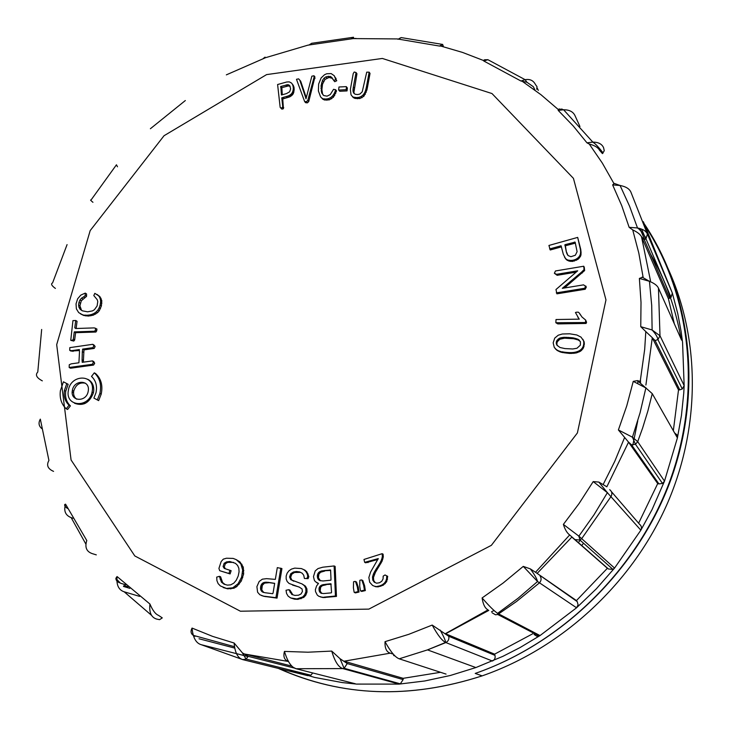 <?xml version="1.0" encoding="UTF-8"?>
<svg xmlns="http://www.w3.org/2000/svg" width="729" height="729" viewBox="0 0 729 729"><rect width="100%" height="100%" fill="white"/><g stroke="black" fill="none" stroke-linecap="round" stroke-linejoin="round"><path stroke-width="1.09" d="M577.669 316.86L579.282 319.138L556.017 319.53L555.844 322.728L585.496 322.537L585.66 320.067L581.961 316.978L579.355 313.087L578.288 312.167L576.621 312.194L575.445 312.513L579.209 319.138M580.484 315.01L579.355 313.087M555.844 322.728L557.794 323.904L586.07 323.448L586.572 322.273L585.66 320.067M564.474 287.991L584.631 270.577L584.275 267.242L583.71 266.231L555.471 270.96L554.368 273.257L557.147 275.307L576.101 272.154M554.368 273.257L556.537 274.323L577.705 270.796L555.972 289.522L556.91 293.833L585.223 289.249L586.353 286.944L583.601 284.857L562.314 288.338L581.669 272.026L582.243 273.029M584.093 341.555L581.013 337.117L576.803 334.976L569.714 333.8L562.341 334L558.25 335.203L554.742 338.092L553.165 342.83L554.231 347.277L556.92 350.284L561.102 352.253L569.887 353.456L576.202 352.964L580.621 351.159L583.482 347.897L584.366 343.049L582.936 339.322M549.62 248.953L561.075 245.773L563.317 254.303L565.804 259.059L569.021 261.11L572.62 261.41L578.051 259.314L580.475 256.435L581.031 254.74L580.767 249.5L577.687 237.399L548.937 245.454L550.24 249.983L561.503 246.858M375.18 582.589L373.713 580.503L373.476 577.423L375.417 572.338L382.069 561.212L383.308 556.865L383.089 554.168L382.142 553.676L363.971 559.453L364.673 562.351L365.639 562.815L377.914 559.48M364.673 562.351L378.278 558.578L370.596 572.046L368.856 577.496L369.685 582.252L372.628 585.46L375.717 586.727L378.114 586.854L383.263 585.196L386.68 581.724L387.7 576.338L385.021 574.953L383.181 576.129L383.062 578.935L381.777 581.25L379.472 582.763L376.665 583.2L374.269 582.216L372.756 580.065L373.713 580.503M364.6 585.706L362.796 580.512L361.447 579.91L359.871 580.284L359.725 586.262L360.454 590.663L361.657 591.438L365.329 590.59L364.6 585.706L363.625 585.269L361.812 580.074M358.276 587.182L356.499 581.997L355.141 581.387L353.574 581.76L353.401 587.765L354.121 592.158L355.342 592.914L359.005 592.057L358.276 587.182L357.292 586.754L355.506 581.56L356.499 581.997M367.425 87.489L370.031 73.41L369.156 72.171L366.733 72.153L362.231 91.799L359.916 94.041L357.657 94.56L355.205 94.269L353.629 93.03L353 91.143L353.902 92.346L356.946 73.757L356.053 72.526L354.203 72.016L353.21 73.629L350.376 89.448L351.023 94.779L353.201 97.522L354.987 98.424L359.844 98.561L363.889 96.255L366.86 90.15L367.425 87.489L366.55 86.268L369.156 72.171M354.303 93.558L353.902 92.346M347.04 90.915L347.387 87.99L346.239 86.633L338.976 86.997L338.621 89.922L339.778 91.271L347.04 90.915L346.129 89.703L346.485 86.778M336.461 596.413L335.14 566.406L334.119 565.95L322.829 567.198L318.017 568.565L315.21 570.925L313.479 576.603L314.336 580.229L315.365 581.66L318.482 583.455L316.577 585.952L315.375 589.652L315.52 591.602L317.279 595.064L318.773 596.258L323.147 597.57L336.461 596.413L335.44 596.003L334.119 565.95M321.644 92.911L321.07 85.685L322.555 80.29L324.077 78.185L325.945 76.837L330.31 76.408L331.813 77.456L333.8 80.491L335.814 79.552L334.256 75.743L331.166 73.583L326.729 73.757L324.533 74.741L321.152 77.903L318.637 84.081L318.391 90.961L320.578 96.848L322.892 99.272L324.678 100.028L329.344 99.855L333.463 97.167L336.543 90.943L335.622 89.74L333.554 89.321L330.255 94.588L327.075 96.155L323.749 95.563L321.644 92.911L322.592 94.105L321.881 89.631L322.528 84.117L325.016 79.406L329.098 77.429L332.342 78.404M332.734 79.106L334.72 81.703L336.734 80.764L334.256 75.743M323.056 94.961L322.592 94.105M292.539 585.086L299.127 587.009L302.061 588.968L302.426 591.529L301.041 593.944L298.535 595.21L294.881 595.411L291.837 594.49L288.83 589.688L286.032 590.253L286.57 593.488L288.146 596.158L290.689 597.953L296.849 598.946L302.735 596.96L304.704 594.809L305.916 591.693L305.834 588.449L304.403 585.724L302.016 583.911L290.707 579.655L289.568 576.94L290.716 573.75L293.386 572.019L296.466 571.509L299.637 571.928L302.18 573.231L303.729 575.227L304.403 578.452L308.085 578.653L308.841 576.639L306.809 571.809L304.904 570.124L301.359 568.565L294.726 568.119L291.5 569.085L288.966 570.78L287.126 573.185L286.16 576.074L286.187 579.017L287.162 581.514L289.094 583.473L299.419 587.2M293.76 581.223L291.8 580.093L290.652 577.377L291.8 574.197L294.47 572.475L300.448 572.347M290.689 597.953L294.625 599.192L297.933 599.347L303.811 597.361L305.779 595.219L306.991 592.103L306.9 588.877L305.478 586.152L302.016 583.911M292.839 594.791L289.923 590.107L288.83 589.688M306.298 97.75L300.694 81.211L298.626 78.86L296.484 79.288L304.622 101.522L305.588 102.698L307.365 102.862L308.732 101.586L314.937 76.964L313.989 75.752L311.839 76.19L305.998 98.807L305.451 96.939L306.253 97.914M277.047 598.108L281.932 568.593L277.302 567.627L275.334 579.382L266.586 578.653L262.376 579.172L259.159 581.487L256.9 586.645L257.601 592.24L259.852 594.755L264.08 596.358L277.047 598.108L275.927 597.698L280.829 568.137M293.277 85.339L291.472 83.024L289.322 81.885L286.734 81.994L277.603 84.518L280.164 107.363L281.913 109.15L283.417 108.73L282.752 98.998L289.996 96.747L293.331 93.649L294.151 87.963L293.277 85.339L291.472 83.024M223.083 566.533L224.131 563.307L226.537 561.895L229.826 561.512L235.44 563.326L237.599 565.44L238.866 568.31L239.066 571.873L238.173 576.083L236.278 580.22L233.827 583.136L230.719 584.849L227.43 585.132L224.104 584.221L221.434 582.17L219.402 576.329L216.713 577.104L216.923 580.639L218.117 583.592L220.404 585.979L226.482 588.421L232.761 587.811L238.064 583.719L241.6 577.186L242.666 570.032L240.834 563.845L236.187 559.608L233.125 558.405L226.464 558.232L223.284 559.152L221.142 561.594L218.928 568.42L219.702 570.707L230.1 573.923L231.148 570.698L224.277 568.429L223.083 566.533L224.277 566.989L225.316 563.763L227.721 562.351L233.581 562.396M223.202 587.528L227.667 588.832L233.936 588.221L236.734 586.635L241.272 581.086L243.641 573.987L243.295 567.171L239.941 561.895L236.187 559.608M225.106 584.494L222.627 582.589L220.595 576.767L219.402 576.329M225.398 568.766L224.277 566.989M98.652 400.622L101.185 394.207C103.017 385.595 101.167 378.716 95.627 373.567L94.305 372.829L91.499 376.428C95.882 380.502 97.376 385.942 95.982 392.758L93.904 398.089L98.652 400.622M99.9 296.621L94.834 293.331L93.795 295.546L97.258 299.737L97.777 301.587L97.112 305.943L94.424 309.707L92.483 310.891L87.598 311.821L82.277 310.8L80.154 309.342L81.475 310.171L79.926 305.806L81.293 300.785L86.551 296.384L86.569 293.96L85.257 293.113L80.819 295.09L77.629 298.808L76.035 303.875L76.381 308.868L78.686 312.586L83.68 315.457L88.409 316.067L93.303 315.165L97.668 312.595L99.262 310.764L101.377 306.016L101.796 300.621L99.9 296.621L96.957 294.379M82.477 310.864L81.475 310.171M74.54 403.255C83.179 406.418 89.476 402.937 93.403 392.822L93.74 390.671C93.95 385.231 91.936 381.431 87.69 379.262M69.72 350.348L71.697 350.658L79.343 349.574L79.479 352.052L78.914 362.778L71.242 363.844L69.264 364.746L69.173 367.489L70.522 368.227L93.576 365.056L94.688 363.297L93.822 361.648L92.501 360.891L82.222 362.322L82.085 359.825L83.416 360.582L83.972 349.874L94.214 348.426L95.135 346.503L94.077 345.099L92.765 344.316L69.802 347.633L69.72 350.348L71.059 351.114L79.397 350.521M83.498 362.14L83.416 360.582M74.786 327.795L75.734 320.487L72.946 320.623L70.749 340.334L73.775 341.063L74.65 340.015L75.597 332.688L95.918 332.032L96.702 330.866L96.93 329.034L94.333 327.895L75.679 328.515L74.786 327.795L75.98 328.506M76.135 328.506L77.055 321.298L75.734 320.487M64.808 382.525L68.152 384.311L65.756 391.191C64.936 397.296 66.485 402.189 70.412 405.88L67.615 409.47L66.248 408.796C61.4 404.231 59.45 398.189 60.398 390.662L63.441 381.805L64.808 382.525M611.421 491.665L639.497 524.215C641.529 525.855 641.976 527.842 640.855 530.193L607.394 492.713L598.846 482.088M609.699 489.669C611.941 491.464 612.433 493.67 611.175 496.294L581.76 538.558L579.919 539.998L578.908 536.17L614.565 568.082L640.855 530.193L652.063 509.598L664.511 481.122L662.506 483.455L658.934 483.91L631.514 444.808L628.362 441.929L657.713 483.582L638.622 523.203M658.934 483.91L657.713 483.582M607.366 492.686L593.206 481.587L598.855 482.079L606.601 486.653M288.602 669.669L314.627 677.423L342.375 682.59L356.572 684.084L399.127 684.103L424.752 680.977L450.303 675.491L475.873 667.564L502.928 656.319L520.087 647.543L540.025 635.57L576.566 607.786L596.395 588.759L614.565 568.082L612.907 569.376L608.423 568.985L569.677 534.958C567.08 533.072 564.975 529.546 563.38 524.397L579.09 503.511L593.206 481.587M563.38 524.397L578.862 536.134M628.362 441.929L618.392 429.946L632.435 437.19M631.514 444.808L635.451 444.28L632.453 437.209L637.702 441.665L664.511 481.122L677.414 437.874L652.255 393.651L645.858 387.946M581.706 545.529L583.555 543.242M632.863 444.982L637.757 420.87M640.509 382.816L640.472 380.037M491.528 611.768L493.642 610.711M578.352 542.586L580.22 540.271M637.811 383.481L637.829 380.693M100.064 392.649L100.128 393.642M637.337 380.62L645.839 387.928L633.255 381.367L637.346 380.611L640.217 381.358L644.691 349.328L645.803 331.586L640.755 326.692L641.019 302.362L639.379 278.423L643.096 277.093L638.823 253.118L632.717 229.899L629.145 227.32L621.719 205.633L612.633 184.911L614.31 183.416L620.005 185.476L612.633 184.911M618.392 429.946L626.776 405.816L633.255 381.367M674.598 432.935L676.959 434.885L677.414 437.874L681.451 415.466L683.766 393.04L684.148 385.586L682.563 342.32L681.114 331.504L677.797 313.771L672.338 293.058L643.352 221.716M117.487 166.786L116.458 164.79L90.988 200.083C90.022 199.691 90.669 200.429 92.948 202.307M67.077 244.607L52.579 282.934C50.638 283.818 51.586 285.65 55.404 288.429M41.662 329.472L37.78 372.018C35.065 374.87 36.578 377.813 42.318 380.857M41.735 428.552C38.728 425.964 38.254 422.829 40.323 419.129L48.925 460.455C46.228 465.211 47.777 468.856 53.563 471.371M67.706 508.532L66.321 507.639C64.334 505.616 64.079 504.459 65.555 504.176L86.787 540.535C84.664 547.197 86.441 551.552 92.127 553.584L96.301 554.869M119.283 582.753C115.774 580.703 115.045 578.635 117.087 576.566L149.946 604.04C152.607 610.383 155.459 614.155 158.485 615.349L162.275 617.891L159.569 619.668L156.644 619.067C151.231 617.417 148.998 612.406 149.946 604.04M195.09 636.308C191.08 634.631 190.069 631.888 192.055 628.079L212.64 636.39L234.118 643.024L242.365 652.838L248.215 656.346L293.96 667.974M291.846 666.115L244.525 653.968M288.73 661.914L288.146 661.358C284.319 659.927 283.089 656.619 284.447 651.416L307.93 652.209L331.731 651.088L340.024 658.697L347.25 663.554L403.146 679.592L400.321 683.829L399.127 684.103L342.785 668.584C338.438 667.19 334.748 661.358 331.731 651.088M440.526 672.302L403.164 678.325L343.696 661.094M389.906 653.038C386.379 651.762 384.757 647.972 385.03 641.666L408.796 634.321L432.197 625.072L448.709 636.253L494.973 655.371C495.538 657.932 494.69 659.827 492.44 661.039L445.592 642.459C445.619 640.809 443.815 636.681 440.17 630.075M532.753 633.756L494.599 654.159L445.31 633.656M445.364 633.674L488.029 609.881C485.031 608.323 483.063 604.341 482.106 597.944L503.22 582.963L523.267 566.387L530.329 568.884L535.496 572.256L577.213 601.598L578.088 604.815L576.566 607.786L537.583 581.542C536.735 578.434 534.311 574.215 530.32 568.884M608.423 568.985L607.385 568.265L576.457 600.578L536.89 573.24M571.618 536.899L607.385 568.265M655.125 340.571L657.904 339.559C657.54 337.026 655.617 333.836 652.127 329.982L660 335.796L684.148 385.586L682.28 388.967L679.774 389.86L655.125 340.571L652.109 337.5L678.508 389.942L673.341 430.721M652.109 337.5L645.803 331.586M637.52 227.967C642.778 229.006 646.067 231.029 647.407 234.036L672.338 293.058L671.044 297.332L669.577 298.234L644.327 239.768L641.392 236.533L668.411 298.69L674.334 323.822M641.392 236.533C640.153 234.273 637.264 232.059 632.717 229.899M592.841 142.119C598.309 142.119 601.881 143.959 603.566 147.659L604.259 150.712L602.455 153.609L599.539 150.265C598.081 147.531 594.645 145.445 589.232 144.014L586.973 142.838L573.213 125.944L558.204 110.407L558.232 109.496L559.261 108.958M533.327 86.705L526.967 82.268L520.971 81.019L483.774 60.99L483.373 60.443L484.776 59.714M439.441 46.055L442.558 44.423L443.314 46.109L439.441 46.055L397.259 38.929L353.228 38.591L307.966 45.143L266.176 57.518M356.007 38.409L353.228 38.591M263.178 58.593L265.001 57.163L265.757 57.609L226.345 74.859M185.339 100.538L150.384 128.732M533.537 87.115L535.077 90.223M644.691 239.604L639.925 228.542M669.577 298.234L668.411 298.69M681.597 340.151L658.46 288.101C657.266 285.531 654.268 283.28 649.448 281.321M679.774 389.86L678.508 389.942M311.73 43.284L308.823 45.116M350.895 39.02L353.337 37.279L353.902 38.482M642.076 277.093L649.384 281.294L639.379 278.423M640.755 326.692L652.109 329.955M644.327 239.768L646.003 238.711L647.407 234.036L630.913 192.137C629.419 188.775 625.81 186.56 620.087 185.485M629.145 227.32L637.465 227.958M579.947 126.527L574.999 115.638C573.131 111.71 569.34 109.751 563.635 109.769M559.261 108.967L563.553 109.769L558.204 110.407M586.973 142.838L592.786 142.119M484.712 59.742L487.874 59.723L483.774 60.99M520.971 81.019L525.09 79.689L526.958 82.268M525.144 79.68C529.956 78.86 533.4 80.482 535.478 84.573L536.991 86.623L536.735 89.284M401.296 37.626L397.888 39.275M492.093 612.779L495.51 614.793L497.752 614.492L497.615 613.362L540.025 635.57L536.763 636.198L534.056 634.43M385.03 641.666C390.489 651.617 395.218 657.339 399.219 658.816L446.057 674.106M284.447 651.416C287.508 661.577 291.372 667.345 296.038 668.721L355.315 683.756M312.723 672.958L310.882 675.218L307.848 675.692L242.939 659.663M403.164 678.325L403.146 679.592M494.599 654.159L494.973 655.371M576.457 600.578L577.213 601.598M537.546 581.505L523.267 566.387M482.106 597.944C488.959 605.826 494.125 610.957 497.588 613.344M448.709 636.253C449.31 639.105 448.353 641.21 445.856 642.568L427.504 649.885L445.61 642.44C441.956 640.636 437.491 634.841 432.197 625.072M390.225 653.157L393.305 654.177M242.356 652.838L246.083 659.08L242.766 659.617C237.809 658.196 234.929 652.665 234.118 643.024M192.055 628.079C192.939 637.638 195.983 643.169 201.186 644.682L248.124 656.592M193.203 635.333L234.528 646.714M117.087 576.566C116.239 584.886 118.608 589.971 124.176 591.802L139.613 596.386M115.838 578.389L120.422 583.182L125.862 584.849M65.555 504.176C63.532 510.874 65.4 515.357 71.169 517.626L72.864 518.255M84.473 403.729L83.124 403.037M63.441 381.805L68.152 384.311M66.795 383.591L64.389 390.489C63.569 396.594 65.118 401.497 69.055 405.196L70.412 405.88M69.055 405.196L66.248 408.796M70.749 340.334L72.435 340.279L73.319 339.231L74.258 331.895L94.615 331.23L95.918 332.032M74.258 331.895L75.597 332.688M94.615 331.23L95.399 330.073L96.702 330.866M95.399 330.073L95.627 328.232M72.435 340.279L73.775 341.063M73.319 339.231L74.65 340.015M69.173 367.489L92.264 364.309L93.576 365.056M92.264 364.309L93.376 362.541L94.688 363.297M93.376 362.541L92.501 360.891M82.085 359.825L82.322 351.606L83.653 352.38M82.322 351.606L82.641 349.1L83.972 349.874M82.641 349.1L92.902 347.651L94.214 348.426M92.902 347.651L93.822 345.719L95.135 346.503M93.822 345.719L92.765 344.316M71.697 350.658L73.037 351.424M92.41 389.96C94.278 373.767 70.476 374.341 68.38 390.416C64.954 406.709 88.883 408.559 92.082 392.111L92.41 389.96M88.364 390.243C89.621 379.508 73.857 379.763 72.353 390.443C69.957 401.433 86.113 402.645 88.163 391.573L88.364 390.243M85.393 383.226C79.661 382.051 75.761 384.693 73.711 391.154C73.201 394.662 74.185 397.332 76.654 399.182M80.154 309.342L78.923 307.21L80.245 308.039M78.923 307.21L78.614 304.977L79.926 305.806M78.614 304.977L78.978 302.353L80.299 303.191M78.978 302.353L79.98 299.938L81.293 300.785M79.98 299.938L81.511 298.143L82.824 298.99M81.511 298.143L83.562 296.922L84.874 297.769M83.562 296.922L85.238 295.537L86.551 296.384M85.238 295.537L85.257 293.113M80.409 313.816L83.68 315.457M82.359 314.636L85.931 315.93M84.619 315.11L87.097 315.247L88.409 316.067M87.097 315.247L89.567 314.983L90.87 315.812M89.567 314.983L92 314.345L93.303 315.165M92 314.345L94.351 313.26L95.654 314.09M94.351 313.26L96.365 311.766L97.668 312.595M96.365 311.766L97.968 309.934L99.262 310.764M97.968 309.934L99.19 307.766L100.474 308.604M99.19 307.766L100.092 305.178L101.377 306.016M100.092 305.178L100.602 302.344L101.896 303.191M100.602 302.344L100.502 299.774L101.796 300.621M100.502 299.774L99.773 297.505L101.067 298.352M99.773 297.505L98.606 295.774M97.331 399.92L99.864 393.496C101.705 384.876 99.855 377.987 94.305 372.829M219.702 570.707L228.924 573.486L229.963 570.251M228.924 573.486L230.1 573.923M224.131 563.307L225.316 563.763M226.537 561.895L227.721 562.351M229.826 561.512L231.002 561.968M221.434 582.17L222.627 582.589M220.149 579.291L221.352 579.719M226.482 588.421L227.667 588.832M229.69 588.522L230.874 588.932M232.761 587.811L233.936 588.221M235.558 586.216L236.734 586.635M238.064 583.719L239.23 584.148M240.096 580.658L241.272 581.086M241.6 577.186L242.757 577.623M242.484 573.541L243.641 573.987M242.666 570.032L243.832 570.479M242.137 566.725L243.295 567.171M240.834 563.845L241.992 564.301M238.775 561.439L239.941 561.895M281.367 94.351L280.856 86.459L287.782 84.692L289.796 85.794L290.625 88.902L289.641 91.799L286.47 93.594L281.458 95.007L281.367 94.351L281.831 94.898M282.278 94.77L281.85 87.653L288.42 85.913L290.124 86.35M280.528 86.897L281.522 88.081M280.856 86.459L281.85 87.653M285.841 85.056L286.825 86.25M286.461 84.901L287.445 86.095M286.989 84.783L287.982 85.986M287.436 84.719L288.42 85.913M287.782 84.692L288.766 85.885M288.292 84.746L289.276 85.94M288.857 84.956L289.841 86.15M289.377 85.32L289.896 85.958M280.164 107.363L281.913 109.15M280.911 107.992L282.415 107.573L283.417 108.73M282.415 107.573L282.724 106.416L283.718 107.582M282.724 106.416L281.758 97.823L282.752 98.998M281.758 97.823L283.235 97.385L284.237 98.561M283.235 97.385L286.251 96.538L287.244 97.713M286.251 96.538L287.718 96.091L288.702 97.276M287.718 96.091L289.012 95.563L289.996 96.747M289.012 95.563L290.115 94.943L291.099 96.128M290.115 94.943L291.035 94.232L292.019 95.408M291.035 94.232L291.773 93.421L292.748 94.606M291.773 93.421L292.356 92.465L293.331 93.649M292.356 92.465L292.885 91.125L293.869 92.319M292.885 91.125L293.204 89.731L294.179 90.925M293.204 89.731L293.295 88.282L294.279 89.467M293.295 88.282L293.176 86.769L294.151 87.963M293.176 86.769L292.839 85.366L293.823 86.569M292.839 85.366L292.293 84.145M267.78 582.28L274.678 583.337L273.056 593.06L272.682 593.707L264.791 592.695L261.975 591.675L260.645 589.497L260.836 585.761L262.148 583.546L265.739 582.179L274.66 583.41M262.677 592.13L263.442 592.413M263.716 592.477L261.784 589.907L262.312 585.341L264.499 583.118L268.91 582.708M261.975 591.675L263.114 592.085M261.392 591.064L262.531 591.474M260.936 590.308L262.076 590.718M260.645 589.497L261.784 589.907M260.49 588.631L261.629 589.041M260.472 587.702L261.611 588.121M260.599 586.708L261.738 587.127M260.836 585.761L261.975 586.18M261.173 584.922L262.312 585.341M261.611 584.184L262.75 584.603M262.148 583.546L263.278 583.975M262.759 583.036L263.898 583.464M263.369 582.69L264.499 583.118M264.062 582.435L265.192 582.863M264.855 582.261L265.985 582.69M265.739 582.179L266.869 582.608M266.714 582.189L267.844 582.617M261.529 595.547L264.08 596.358M262.95 595.948L265.866 596.677M264.736 596.276L275.927 597.698M304.622 101.522L306.408 101.686L307.365 102.862M306.408 101.686L307.766 100.411L308.732 101.586M307.766 100.411L314.062 77.247L315.01 78.459M314.062 77.247L313.989 75.752M305.451 96.939L299.728 79.999M304.403 578.452L308.085 578.653M307.018 578.215L307.784 576.202L308.841 576.639M307.784 576.202L307.091 573.595L308.157 574.042M307.091 573.595L305.743 571.354L306.809 571.809M305.743 571.354L303.838 569.677L304.904 570.124M303.838 569.677L301.359 568.565M290.033 592.267L291.126 592.677M293.532 598.791L294.625 599.192M296.849 598.946L297.933 599.347M300.011 598.345L301.095 598.746M302.735 596.96L303.811 597.361M304.704 594.809L305.779 595.219M305.916 591.693L306.991 592.103M305.834 588.449L306.9 588.877M304.403 585.724L305.478 586.152M290.707 579.655L291.8 580.093M289.568 576.94L290.652 577.377M290.716 573.75L291.8 574.197M293.386 572.019L294.47 572.475M296.466 571.509L297.541 571.964M321.134 90.852L322.072 92.054M320.942 88.437L321.881 89.631M321.07 85.685L322.008 86.888M321.589 82.915L322.528 84.117M322.555 80.29L323.494 81.502M324.077 78.185L325.016 79.406M325.945 76.837L326.874 78.058M328.178 76.208L329.098 77.429M330.31 76.408L331.239 77.629M333.8 80.491L334.72 81.703M335.814 79.552L336.734 80.764M335.203 77.438L336.115 78.659M320.578 96.848L322.892 99.272M321.954 98.087L324.678 100.028M323.74 98.843L325.936 99.044L326.874 100.228M325.936 99.044L328.414 98.661L329.344 99.855M328.414 98.661L330.656 97.613L331.586 98.807M330.656 97.613L332.533 95.973L333.463 97.167M332.533 95.973L333.809 94.241L334.729 95.444M333.809 94.241L334.839 92.164L335.759 93.367M334.839 92.164L335.622 89.74M325.143 584.357L330.902 583.747L331.549 592.176L331.358 592.85L323.503 593.57L320.851 593.105L319.384 591.41L319.065 588.185L320.049 586.18L323.284 584.622L331.194 584.257M320.851 593.105L321.589 593.397M321.79 593.442L320.186 591.082L320.632 587.219L322.391 585.651L326.182 584.786M320.25 592.668L321.298 593.087M319.749 592.076L320.796 592.495M319.384 591.41L320.432 591.82M319.138 590.663L320.186 591.082M319.001 589.843L320.049 590.262M318.974 588.986L320.022 589.406M319.065 588.185L320.113 588.604M319.275 587.446L320.313 587.875M319.594 586.79L320.632 587.219M320.049 586.18L321.097 586.608M320.632 585.651L321.68 586.08M321.352 585.223L322.391 585.651M321.954 584.968L322.993 585.396M322.555 584.786L323.594 585.214M323.284 584.622L324.323 585.05M324.15 584.485L325.189 584.913M323.658 570.634L330.601 570.014L331.002 579.382L330.893 580.193L323.047 580.977L319.794 580.566L317.962 578.935L317.334 575.445L318.291 572.93L321.744 570.907L330.62 570.433M329.845 569.95L330.62 570.297M320.432 580.776L318.427 577.769L318.865 574.188L320.55 572.238L324.697 571.08M319.074 580.166L320.113 580.603M318.455 579.61L319.502 580.047M317.962 578.935L319.01 579.373M317.607 578.179L318.655 578.616M317.379 577.322L318.427 577.769M317.288 576.384L318.336 576.83M317.334 575.445L318.382 575.892M317.498 574.57L318.546 575.017M317.817 573.741L318.865 574.188M318.291 572.93L319.329 573.386M318.865 572.283L319.903 572.73M319.512 571.782L320.55 572.238M320.268 571.381L321.307 571.837M321.134 571.053L322.182 571.509M321.744 570.907L322.783 571.354M322.582 570.761L323.621 571.217M316.751 582.744L318.482 583.455M320.414 596.905L323.147 597.57M322.1 597.169L325.143 597.57M324.095 597.16L335.44 596.003M338.621 89.922L339.778 91.271M338.857 90.068L346.129 89.703M353 91.143L353.027 89.366L353.92 90.578M353.027 89.366L353.355 86.915L354.258 88.127M353.355 86.915L356.053 72.526M351.023 94.779L353.201 97.522M352.307 96.328L354.987 98.424M354.084 97.23L356.435 97.586L357.328 98.779M356.435 97.586L358.95 97.367L359.844 98.561M358.95 97.367L361.101 96.538L361.985 97.741M361.101 96.538L363.006 95.052L363.889 96.255M363.006 95.052L364.464 93.075L365.347 94.287M364.464 93.075L365.311 91.171L366.186 92.373M365.311 91.171L365.985 88.938L366.86 90.15M365.985 88.938L366.55 86.268M354.349 592.495L358.021 591.638L359.005 592.057M358.021 591.638L358.012 591.146L359.005 591.574M358.012 591.146L357.292 586.754M360.673 591.019L364.354 590.162L365.329 590.59M364.354 590.162L364.354 589.679L365.329 590.098M364.354 589.679L363.625 585.269M367.088 562.132L368.054 562.606M372.628 585.46L375.717 586.727M374.761 586.289L378.114 586.854M377.157 586.426L379.827 585.87L380.775 586.298M379.827 585.87L382.324 584.767L383.263 585.196M382.324 584.767L384.292 583.246L385.231 583.683M384.292 583.246L385.741 581.277L386.68 581.724M385.741 581.277L386.616 578.78L387.546 579.218M386.616 578.78L386.762 575.883L387.7 576.338M386.762 575.883L385.021 574.953M372.756 580.065L372.519 576.976L373.476 577.423M372.519 576.976L373.412 574.005L374.369 574.452M373.412 574.005L374.469 571.882L375.417 572.338M374.469 571.882L376 569.276L376.948 569.741M376 569.276L377.996 566.205L378.943 566.67M377.996 566.205L379.836 563.235L380.784 563.708M379.836 563.235L381.121 560.738L382.069 561.212M381.121 560.738L381.941 558.505L382.88 558.988M381.941 558.505L382.361 556.373L383.308 556.865M382.361 556.373L382.142 553.676M566.26 251.614L564.929 244.698L575.126 242.128L577.095 251.696L575.336 255.241L570.925 256.708L568.128 255.597L566.533 252.653L565.476 246.475L565.522 245.737L575.354 243.14M564.875 245.445L565.476 246.475M564.929 244.698L565.522 245.737M574.406 242.055L574.981 243.094M567.663 255.059L566.852 252.635M566.861 253.574L567.444 254.603M566.533 252.653L567.126 253.683M551.516 248.443L552.126 249.473M564.483 257.009L565.804 259.059M565.212 258.048L566.615 259.888M566.023 258.877L567.508 260.508M566.916 259.497L569.021 261.11M568.429 260.098L570.187 260.426L570.771 261.438M570.187 260.426L572.037 260.399L572.62 261.41M572.037 260.399L573.978 260.016L574.561 261.028M573.978 260.016L575.837 259.305L576.42 260.317M575.837 259.305L577.477 258.294L578.051 259.314M577.477 258.294L578.908 256.936L579.482 257.957M578.908 256.936L579.91 255.414L580.475 256.435M579.91 255.414L580.466 253.719L581.031 254.74M580.466 253.719L580.621 251.797L581.195 252.817M580.621 251.797L580.512 250.284L581.077 251.314M580.512 250.284L580.193 248.471L580.767 249.5M580.193 248.471L577.687 237.399M559.261 338.329L563.964 337.299L573.058 337.837L578.37 339.477L580.43 341.728L580.366 345.145L576.967 348.252L572.784 348.972L564.893 348.58L560.009 347.496L556.938 345.209L556.209 343.149L556.628 340.935L559.261 338.329L559.872 339.213L564.565 338.183L573.65 338.721L578.161 339.951L580.284 341.491M559.945 338.019L560.555 338.894M560.756 337.755L561.366 338.639M561.694 337.545L562.305 338.429M562.761 337.399L563.371 338.283M563.964 337.299L564.565 338.183M565.285 337.263L565.886 338.147M566.743 337.272L567.344 338.156M568.319 337.345L568.921 338.229M570.005 337.463L570.607 338.347M571.6 337.627L572.192 338.511M573.058 337.837L573.65 338.721M574.388 338.083L574.981 338.967M575.582 338.365L576.174 339.249M576.648 338.693L577.231 339.577M577.578 339.067L578.161 339.951M578.37 339.477L578.954 340.361M579.026 339.924L579.61 340.808M557.366 345.71L556.828 344.024L557.248 341.81L559.872 339.213M556.427 344.216L557.047 345.081M556.209 343.149L556.828 344.024M556.282 342.019L556.901 342.894M556.628 340.935L557.248 341.81M557.238 339.96L557.858 340.835M558.113 339.094L558.733 339.969M554.231 347.277L555.762 349.282M555.143 348.416L556.92 350.284M556.3 349.419L558.323 351.15M557.703 350.294L559.79 351.815M559.179 350.95L561.102 352.253M560.492 351.387L562.578 352.626M561.968 351.761L563.608 352.071L564.219 352.927M563.608 352.071L565.412 352.317L566.014 353.173M565.412 352.317L567.372 352.49L567.973 353.355M567.372 352.49L569.285 352.599L569.887 353.456M569.285 352.599L571.017 352.617L571.609 353.483M571.017 352.617L572.566 352.563L573.167 353.419M572.566 352.563L573.942 352.417L574.534 353.273M573.942 352.417L575.609 352.098L576.202 352.964M575.609 352.098L577.259 351.624L577.842 352.49M577.259 351.624L578.735 351.032L579.318 351.897M578.735 351.032L580.038 350.294L580.621 351.159M580.038 350.294L581.159 349.401L581.733 350.266M581.159 349.401L582.097 348.353L582.671 349.218M582.097 348.353L582.908 347.022L583.482 347.897M582.908 347.022L583.473 345.5L584.047 346.375M583.473 345.5L583.774 343.806L584.348 344.68M583.774 343.806L583.792 342.165L584.366 343.049M583.792 342.165L583.519 340.671M556.537 274.323L557.147 275.307M556.3 292.876L584.649 288.274L585.223 289.249M584.649 288.274L585.788 285.968M581.669 272.026L584.066 269.575L584.631 270.577M584.066 269.575L583.71 266.231M557.184 322.993L557.794 323.904M585.496 322.537L586.07 323.448M586.007 321.352L586.572 322.273M605.972 299.901L573.441 178.359L491.984 93.549L382.351 58.448L266.595 74.604L164.043 135.722L90.177 230.61L56.689 344.644L71.078 459.981L134.81 555.954L240.388 611.212L368.847 609.116L491.382 545.319L577.386 432.953L605.972 299.901M628.544 442.175L606.81 486.844M662.506 483.455L635.469 444.271L637.702 441.665L642.604 428.087L647.89 410.937L652.255 393.651M650.478 254.002C665.459 279.881 675.674 308.239 681.114 339.067M278.259 668.384C341.582 696.769 409.552 699.266 482.151 675.865C562.77 647.899 633.209 582.444 667.882 502.281C702.264 421.945 699.567 331.804 664.821 261.848M644.19 223.73C690.773 293.012 703.102 390.033 671.008 479.272C638.677 568.347 563.07 642.96 475.208 673.423C562.351 643.142 637.474 569.212 669.978 480.703C702.237 392.02 690.7 295.345 645.065 225.799M288.228 661.44L244.908 654.086M390.07 653.193L344.042 661.212M488.776 610.41L445.601 633.783M571.837 537.082L537.127 573.413M652.282 337.8L645.903 385.03M641.556 236.889L650.505 280.911M561.84 108.94L562.296 109.341M658.46 288.101L660 335.796L657.941 339.532M641.566 229.097L645.766 238.912M537.1 87.89L538.321 90.387M539.187 635.998L497.752 614.492L516.606 601.443L539.36 582.927C541.374 580.803 541.629 578.507 540.125 576.038M394.981 655.945L393.614 655.499M293.24 667.327L296.038 668.721L342.785 668.584L344.161 668.247L347.25 663.554M310.882 675.218L246.083 659.08L248.215 656.346M234.774 648.108L199.026 638.759M128.067 586.809L123.939 585.551M85.612 403.183L84.272 402.49M75.16 397.797L73.811 397.095M574.953 539.597L579.865 540.025M85.94 544.208L71.169 517.626M151.605 615.394L124.176 591.802M242.766 659.617L201.186 644.682M475.873 667.564L427.504 649.885L399.219 658.816M334.219 567.918L335.24 568.374M578.762 536.298L593.925 514.929L607.494 492.512M279.098 668.593C342.202 696.815 409.889 699.239 482.151 675.865L475.208 673.423M645.921 387.728L640.089 412.714L632.371 437.409M535.505 572.256L569.677 534.958M603.302 484.22L614.757 461.348L624.489 437.801M613.918 183.526L602.345 163.114L589.232 144.014M558.232 109.496L540.9 94.661L522.502 81.493M483.373 60.443L462.505 52.415L441.091 46.146M311.593 43.303L353.501 37.252M649.43 281.112L651.708 305.433L652.127 330.173M657.904 339.559L682.28 388.967M620.005 185.33L629.583 206.234L637.565 228.131M637.529 228.013C639.643 228.879 646.696 237.973 645.949 238.757L671.044 297.332M563.526 109.669L592.923 142.228M603.111 152.999C598.737 147.249 595.329 143.649 592.896 142.191M487.81 59.66L525.245 79.743M401.196 37.589L442.713 44.442M401.287 37.626L399.984 38.081M340.015 658.697L344.097 668.274L400.321 683.829M123.447 586.417L129.844 588.358M579.919 539.998L612.907 569.376M72.198 392.038L73.556 392.749M537.665 581.423L518.109 598.217L497.524 613.408M64.389 390.489L65.756 391.191M92.082 392.111L93.403 392.822M72.353 390.443L73.711 391.154M99.864 393.496L101.185 394.207"/></g></svg>
